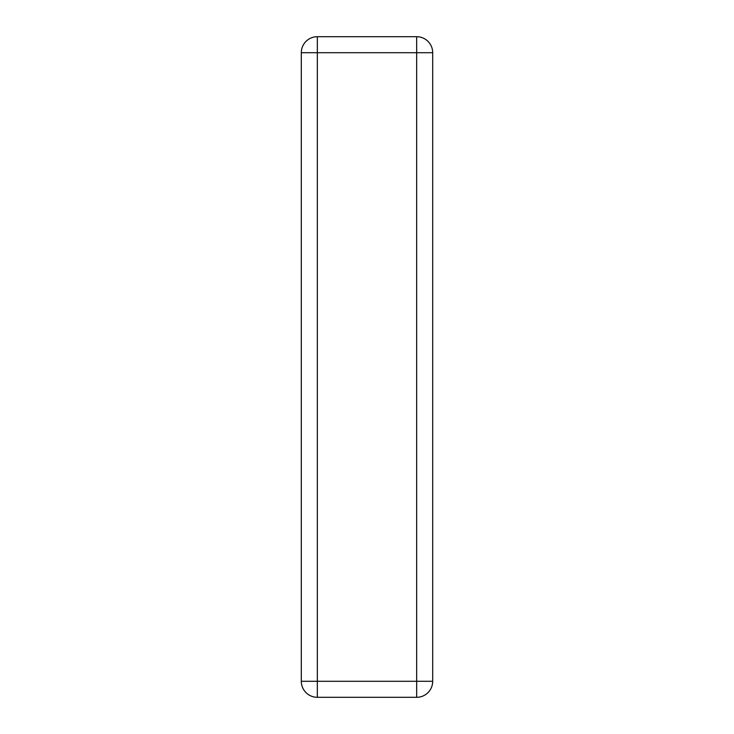 <?xml version="1.0" encoding="UTF-8"?>
<svg xmlns="http://www.w3.org/2000/svg" width="734" height="734" viewBox="0 0 734 734"><rect width="100%" height="100%" fill="white"/><g stroke="black" fill="none" stroke-linecap="round" stroke-linejoin="round"><path stroke-width="1.1" d="M301.307 52.71L301.307 681.29A16.01 16.01 0 0 0 317.327 697.3A16.01 16.01 0 0 1 301.307 681.29L317.327 681.29L317.327 52.71L301.307 52.71A16.01 16.01 0 0 1 317.327 36.7L317.327 52.71L416.673 52.71L416.673 681.29L317.327 681.29L317.327 697.3L416.673 697.3A16.01 16.01 0 0 0 432.693 681.29L416.673 681.29L416.673 697.3A16.01 16.01 0 0 0 432.693 681.29L432.693 52.71A16.01 16.01 0 0 0 416.673 36.7L317.327 36.7A16.01 16.01 0 0 0 301.307 52.71M416.673 36.7A16.01 16.01 0 0 1 432.693 52.71L416.673 52.71L416.673 36.7A16.01 16.01 0 0 1 432.693 52.71"/></g></svg>
